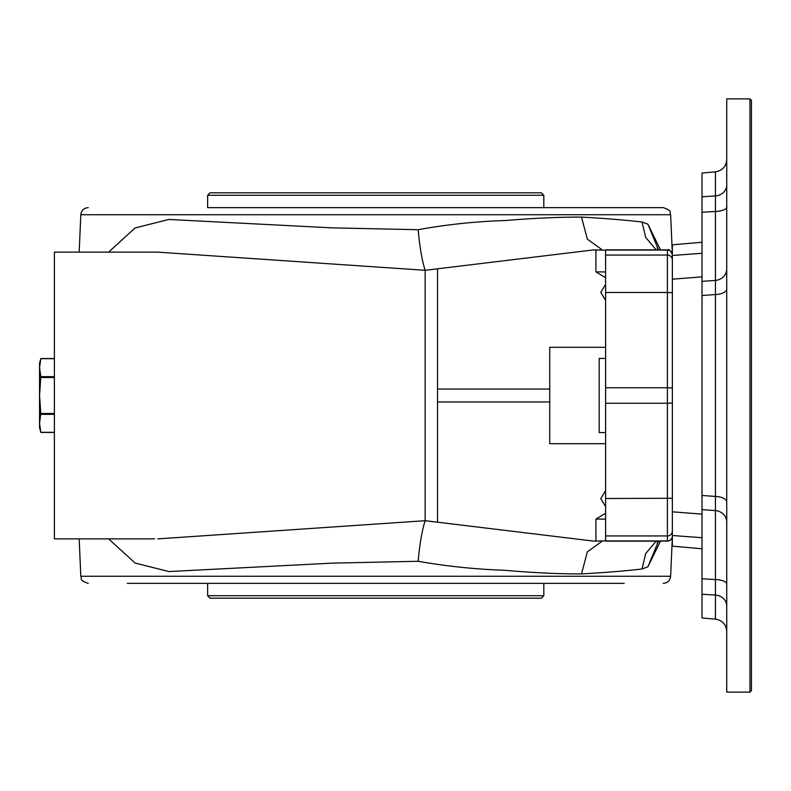 <?xml version="1.0" encoding="UTF-8"?>
<svg xmlns="http://www.w3.org/2000/svg" width="791" height="791" viewBox="0 0 791 791"><rect width="100%" height="100%" fill="white"/><g stroke="black" fill="none" stroke-linecap="round" stroke-linejoin="round"><path stroke-width="1.19" d="M54.381 358.679L40.806 358.679L39.55 367.667L40.806 376.664L54.381 376.664M40.806 376.664L39.55 395.5L40.806 413.485L54.381 413.485M40.806 413.485L39.55 423.333L40.806 432.321L54.381 432.321M54.381 358.55L40.845 358.55L39.55 363.366L39.55 427.634L40.845 432.45L54.381 432.45M605.609 271.906L595.93 271.906L595.93 249.887M154.631 538.869L54.381 538.869L54.381 252.131L157.587 252.131L425.163 270.295C422.147 261.119 419.803 247.593 418.152 229.716C446.707 224.515 475.628 221.46 504.915 220.551C533.391 218.197 558.921 217.041 581.494 217.09C604.977 218.395 625.157 220.027 642.035 222.004L647.898 224.179L660.485 249.867M157.686 538.889L425.163 520.705C422.147 529.881 419.803 543.407 418.152 561.284L332.062 563.143L168.918 571.557L135.152 563.073L108.614 538.869M656.164 249.867L645.683 237.419L642.035 222.004M108.614 252.131L135.024 227.986L168.78 219.453L332.131 227.867L418.152 229.716M658.498 249.867L647.898 224.179M660.485 541.133L647.898 566.821L642.035 568.996L645.683 553.581L656.164 541.133M642.035 568.996C625.157 570.973 604.977 572.605 581.494 573.91C558.842 573.989 533.263 572.783 504.757 570.281C475.638 569.302 446.767 566.307 418.152 561.284M647.898 566.821L658.498 541.133M79.179 252.131L80.811 214.727L670.639 214.727C669.156 212.542 673.072 210.92 663.224 207.638L543.812 207.638L543.812 195.278L207.638 195.278L207.638 207.638L543.812 207.638M663.224 207.638L207.638 207.638M543.812 195.278L541.341 192.806L210.109 192.806L207.638 195.278M425.163 520.696L593.814 541.123L605.609 540.856L593.814 541.123M605.609 540.935L667.406 540.935L667.406 535.942L605.609 535.942L605.609 540.935M702.013 276.87L672.35 279.183L672.35 259.992A4.944 4.934 180 0 0 667.406 255.058L605.609 255.058L605.609 250.065L667.406 250.065A4.944 4.934 -0 0 1 672.35 254.999M605.609 250.233L593.814 249.877L425.163 270.304M672.35 267.032L672.35 263.66M172.3 583.362L143.369 583.362M127.262 583.362L624.188 583.362M591.975 583.362L514.882 583.362M605.609 513.28L595.93 519.094L605.609 519.094M543.812 595.722L541.341 598.194L210.109 598.194L207.638 595.722L543.812 595.722L543.812 583.362M605.609 443.702L549.745 443.702L549.745 347.298L605.609 347.298M726.731 98.875L726.731 692.125L749.967 692.125L749.967 98.875L726.731 98.875M702.013 537.712L672.35 535.507L672.35 255.493L702.013 253.288M672.35 511.817L702.013 514.13M702.013 196.751L715.45 195.931L715.45 211.454L702.013 212.225L702.013 173.031L715.45 171.855L715.45 195.931A12.359 11.025 180 0 0 726.731 184.946M702.013 295.537L702.013 281.359L715.45 280.4L715.45 294.549L702.013 295.537L702.013 495.463L715.45 496.451A12.359 5.577 180 0 1 726.731 502.008M702.013 578.775L715.45 579.546L715.45 595.069L702.013 594.249L702.013 495.463M726.731 584.065A12.359 4.538 180 0 0 715.45 579.546L715.45 619.145L702.013 617.969L702.013 594.249M702.013 281.359L702.013 212.225M672.35 535.507L672.35 546.166L702.013 548.756M702.013 242.244L672.35 244.834L672.35 255.493M715.45 579.546L715.45 510.6L702.013 509.641M726.731 522.05A12.359 11.499 180 0 0 715.45 510.6L715.45 294.549A12.359 5.577 180 0 0 726.731 288.992M726.731 268.95A12.359 11.499 180 0 1 715.45 280.4L715.45 195.931M715.45 595.069A12.359 11.025 180 0 1 726.731 606.054M715.45 211.454A12.359 4.538 180 0 0 726.731 206.935M749.967 98.875L751.45 100.358L751.45 690.642L749.967 692.125M605.609 358.422L599.183 358.422L599.183 432.578L605.609 432.578M40.806 377.515L54.381 377.515M40.806 414.336L54.381 414.336M605.609 387.738L667.406 387.738L667.406 292.482L605.609 292.482L605.609 403.262L667.406 403.262L667.406 535.942A4.944 4.934 180 0 0 672.35 531.008M605.609 403.262L605.609 498.518L672.35 498.261M672.35 292.739L667.406 292.482L667.406 249.867C669.107 248.997 670.748 250.638 672.35 254.811M605.609 498.518L605.609 535.942M605.609 255.058L605.609 292.482M672.35 387.995L667.406 387.738L667.406 403.262L672.35 403.005M672.35 536.001A4.944 4.934 180 0 1 667.406 540.935L667.406 541.133C670.412 540.846 672.053 539.195 672.35 536.189M425.163 270.295L425.163 520.705M581.494 217.09L587.357 239.149L602.386 250.005M602.386 540.995L587.357 551.851L581.494 573.91M79.179 538.869L80.811 576.273L670.639 576.273L672.35 537.04M437.522 401.966L549.745 401.966M549.745 389.034L437.522 389.034M605.609 249.867L667.406 249.867M605.609 541.133L667.406 541.133M658.705 249.867L657.143 248.048M605.609 540.767L603.849 540.856M657.143 542.942L658.705 541.133M670.639 214.727L672.35 253.96M593.814 249.877L603.849 250.144M605.609 490.588L600.774 498.627L605.609 506.665M605.609 284.335L600.774 292.373L605.609 300.412M80.811 576.273C82.294 578.458 78.378 580.08 88.226 583.362M670.639 576.273C670.056 580.604 667.584 582.967 663.224 583.362M80.811 214.727C81.394 210.396 83.866 208.033 88.226 207.638M605.609 277.72L595.93 271.906M595.93 541.113L595.93 519.094M207.638 583.362L207.638 595.722M437.522 521.615L437.522 269.385M715.45 619.145C722.381 620.342 726.138 624.445 726.731 631.455M715.45 171.855C722.381 170.658 726.138 166.555 726.731 159.545"/></g></svg>
